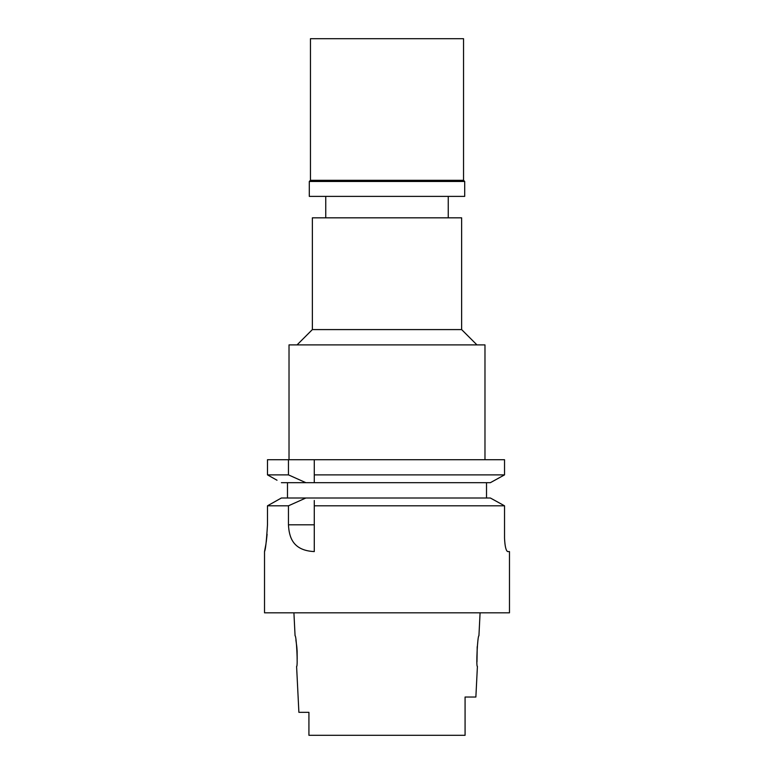 <?xml version="1.0" encoding="UTF-8"?>
<svg xmlns="http://www.w3.org/2000/svg" width="774" height="774" viewBox="0 0 774 774"><rect width="100%" height="100%" fill="white"/><g stroke="black" fill="none" stroke-linecap="round" stroke-linejoin="round"><path stroke-width="1.16" d="M387 735.3L308.923 735.3L465.077 735.3L465.077 697.026L475.875 697.026L477.403 666.404C475.933 667.362 477.606 634.786 478.932 635.783L480.083 612.824M293.917 612.824L295.068 635.783C296.413 634.922 298.058 667.304 296.597 666.404L298.89 712.332L308.923 712.332L308.923 735.3L319.556 735.3M308.923 735.3L308.923 727.647M308.923 719.994L308.923 720.575M295.91 640.166L296.79 646.619M296.839 647.18L297.129 651.176M297.129 651.224L297.177 658.877M476.978 661.886L477.21 646.648M461.633 217.823L312.367 217.823L312.367 329.589L461.633 329.589L461.633 217.823M484.979 459.717L484.979 344.894L289.021 344.894L289.021 459.717M314.283 477.529L314.283 459.717L314.283 474.878L504.532 474.878L504.532 459.717L267.485 459.717L267.485 474.878L272.032 477.432M314.283 474.878L314.283 482.686L305.875 482.686L288.45 474.868L288.45 459.717M314.283 480.141L314.283 482.686L490.358 482.686L504.532 474.878M486.517 482.686L486.517 498.001L490.358 498.001L387 498.001L486.517 498.001M494.712 480.296L499.985 477.394M277.015 480.228L267.485 474.868M287.483 498.001L287.483 482.686M288.45 474.878L267.485 474.878L267.485 459.717M281.397 482.686L305.875 482.686M387 498.001L281.397 498.001L267.485 505.809L267.485 524.791C266.488 541.036 265.501 549.966 264.524 551.581C265.501 549.966 266.488 541.026 267.485 524.791L267.485 505.809L269.304 504.783M305.875 498.001L288.45 505.809L288.45 524.811C289.118 537.011 292.688 550.537 314.283 551.581L314.283 500.478M314.283 550.982L314.283 503.081M490.358 498.001L504.532 505.809L314.283 505.809M504.532 505.809L504.532 538.182C504.909 546.221 505.954 550.691 507.657 551.581C505.964 550.73 504.929 546.26 504.532 538.182M265.985 543.783L264.524 551.581L264.524 612.824L509.476 612.824L509.476 551.581L507.657 551.581M492.264 499.036L502.684 504.783M279.54 499.036L281.397 498.001M266.246 542.071L267.107 534.292M288.45 505.809L267.485 505.809M465.077 722.548L465.077 709.787M463.549 38.7L310.451 38.7L310.451 180.313L463.549 180.313L463.549 38.7M463.549 180.313L464.7 181.464L309.3 181.464L310.451 180.313M309.3 181.464L309.3 196.393L464.7 196.393L464.7 181.464M288.45 524.811L314.283 524.811M448.243 217.823L448.243 196.393M325.757 217.823L325.757 196.393M312.367 329.589L297.052 344.894M461.633 329.589L476.948 344.894"/></g></svg>
